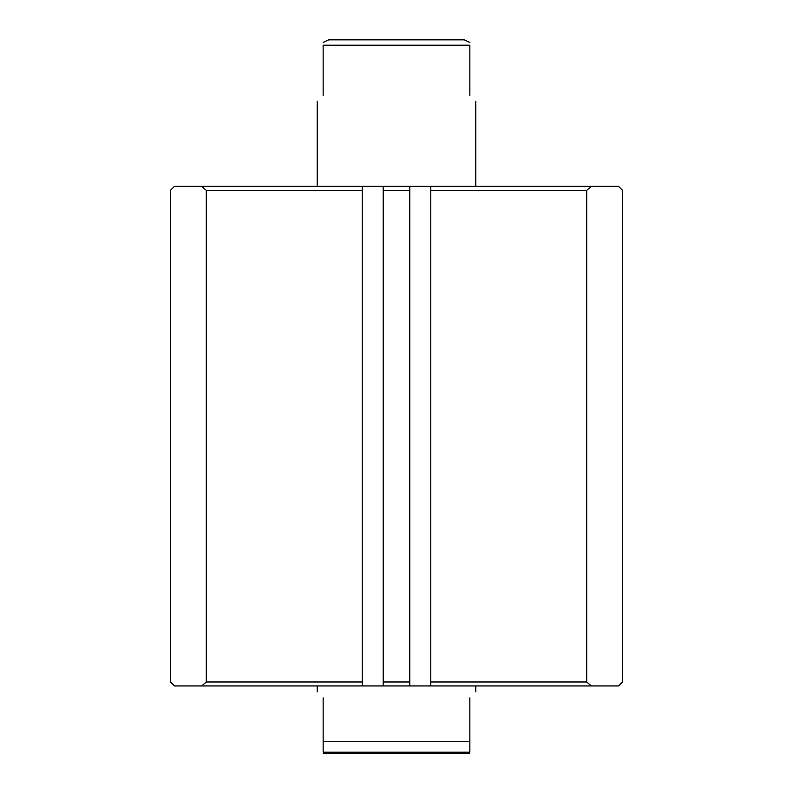 <?xml version="1.0" encoding="UTF-8"?>
<svg xmlns="http://www.w3.org/2000/svg" width="793" height="793" viewBox="0 0 793 793"><rect width="100%" height="100%" fill="white"/><g stroke="black" fill="none" stroke-linecap="round" stroke-linejoin="round"><path stroke-width="1.19" d="M328.699 39.838L464.301 39.838L328.699 39.838L323.147 42.425M469.852 753.152L323.147 753.152M323.147 697.84C315.257 689.95 315.257 689.95 323.147 697.84L323.147 752.21L469.852 752.21L469.852 697.84C477.743 689.95 477.743 689.95 469.852 697.84M469.852 95.348C477.743 103.229 477.743 103.229 469.852 95.348L469.852 45.201C469.852 41.523 469.852 41.523 469.852 45.201L323.147 45.201L323.147 95.348C315.257 103.229 315.257 103.229 323.147 95.348M469.852 42.535L464.301 39.838M323.147 741.455L469.852 741.455M323.147 45.201C323.147 41.523 323.147 41.523 323.147 45.201M622.505 580.585L622.505 513.755L622.505 580.585M622.505 358.545L622.505 291.715L622.505 358.545M430.797 186.355L618.54 186.355L622.505 190.32L622.505 681.98L618.54 685.945L430.797 685.945L430.797 186.355L409.783 186.355L409.783 190.32L383.217 190.32L383.217 186.355L362.203 186.355L362.203 685.945L383.217 685.945L383.217 190.32M362.203 685.945L174.46 685.945L170.495 681.98L170.495 190.32L174.46 186.355L362.203 186.355M383.217 186.355L409.783 186.355M383.217 681.98L409.783 681.98L409.783 685.945L430.797 685.945M409.783 685.945L383.217 685.945M362.203 681.98L206.289 681.98L206.289 190.32L362.203 190.32M206.289 681.98L201.68 685.945M201.68 186.355L206.289 190.32M430.797 190.32L586.711 190.32L586.711 681.98L430.797 681.98M591.32 685.945L586.711 681.98M586.711 190.32L591.32 186.355M409.783 190.32L409.783 681.98M475.8 101.296L475.8 186.355M475.8 685.945L475.8 691.892M317.2 685.945L317.2 691.892M317.2 101.296L317.2 186.355"/></g></svg>
